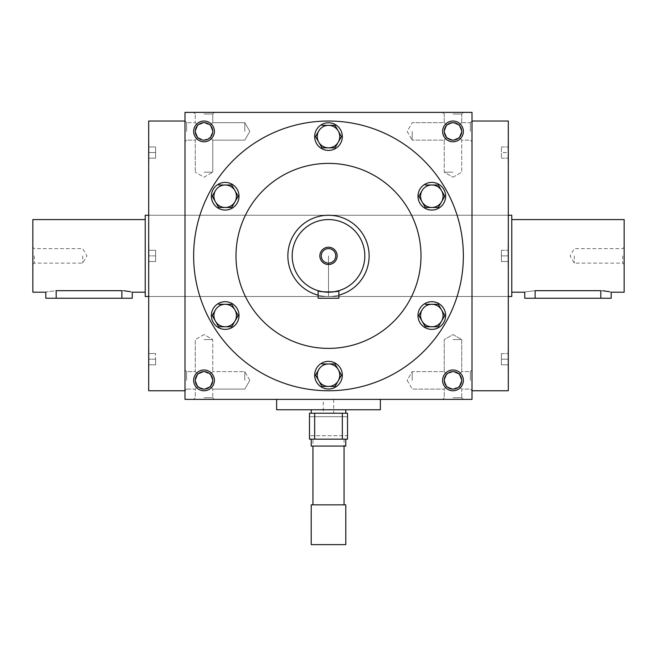 <?xml version="1.0" encoding="UTF-8"?>
<svg xmlns="http://www.w3.org/2000/svg" width="657" height="657" viewBox="0 0 657 657"><rect width="100%" height="100%" fill="white"/><g stroke="black" fill="none" stroke-linecap="round" stroke-linejoin="round"><path stroke-width="0.49" stroke-dasharray="3.29 2.46" d="M148.86 250.268L148.86 261.502L148.86 250.268L148.86 255.885L148.86 250.268L155.602 250.268L155.602 255.885L148.86 255.885L155.602 255.885L155.602 261.502L148.86 261.502L155.602 261.502L155.602 255.885L155.602 261.502L148.86 261.502L155.602 261.502L155.602 250.268L148.86 250.268L155.602 250.268L155.602 255.885L148.86 255.885L155.602 255.885L155.602 250.268L148.86 250.268M148.687 390.743L148.687 121.028M148.687 246.153L148.687 267.12L148.687 246.153M148.687 349.467L148.687 370.433L148.687 349.467M148.687 359.198L148.687 370.433L148.687 359.198M148.687 265.617L148.687 244.642L148.687 265.617M148.687 162.304L148.687 141.329L148.687 162.304M148.687 152.572L148.687 141.329L148.687 152.572M148.687 255.885L148.687 296.512L148.687 255.885M210.191 386.546L204.015 389.108L197.839 386.546L195.277 380.37L197.839 374.194L204.015 371.632L210.191 374.194L212.753 380.37L210.191 386.546C206.076 389.921 201.954 389.921 197.839 386.546L195.277 380.37A8.738 8.738 0 0 1 204.015 371.632A8.738 8.738 0 0 1 212.753 380.37A8.738 8.738 0 0 1 204.015 389.108A8.738 8.738 0 0 1 195.277 380.37A8.738 8.738 0 0 1 208.384 372.806A8.738 8.738 0 0 1 208.384 387.934A8.738 8.738 0 0 1 195.277 380.37L197.839 374.194C201.954 370.819 206.076 370.819 210.191 374.194C213.566 378.309 213.566 382.431 210.191 386.546L212.753 389.108L210.191 386.546C206.076 389.921 201.954 389.921 197.839 386.546L195.277 380.37A8.738 8.738 0 0 1 208.384 372.806A8.738 8.738 0 0 1 208.384 387.934A8.738 8.738 0 0 1 195.277 380.37L197.839 374.194L195.277 371.632L197.839 374.194L195.277 371.632L197.839 374.194L204.015 371.632L210.191 374.194L212.753 371.632L210.191 374.194L212.753 380.37L210.191 386.546L204.015 389.108L197.839 386.546L195.277 389.108L197.839 386.546L195.277 389.108L197.839 386.546L195.277 380.37L197.839 374.194C201.954 370.819 206.076 370.819 210.191 374.194L212.753 371.632L210.191 374.194C213.566 378.309 213.566 382.431 210.191 386.546M463.357 255.885A134.857 134.857 0 0 0 328.5 121.028A134.857 134.857 0 0 0 193.643 255.885A134.857 134.857 0 0 0 328.5 390.743A134.857 134.857 0 0 0 463.357 255.885M193.643 131.4A10.372 10.372 0 0 1 209.205 122.416A10.372 10.372 0 0 1 209.205 140.384A10.372 10.372 0 0 1 193.643 131.4M463.357 131.4A10.372 10.372 0 0 0 447.795 122.416A10.372 10.372 0 0 0 447.795 140.384A10.372 10.372 0 0 0 463.357 131.4M193.643 380.37A10.372 10.372 0 0 1 209.205 371.386A10.372 10.372 0 0 1 209.205 389.355A10.372 10.372 0 0 1 193.643 380.37M463.357 380.37A10.372 10.372 0 0 0 447.795 371.386A10.372 10.372 0 0 0 447.795 389.355A10.372 10.372 0 0 0 463.357 380.37M184.995 112.38L184.995 399.39L472.005 399.39L472.005 112.38L184.995 112.38M204.015 112.38L214.387 112.38L204.015 112.38M452.985 112.38L463.357 112.38L452.985 112.38M472.005 380.37L472.005 369.998L472.005 380.37M472.005 131.4L472.005 121.028L472.005 131.4M472.005 255.885L472.005 390.743L472.005 255.885M204.015 399.39L214.387 399.39L204.015 399.39M452.985 399.39L463.357 399.39L452.985 399.39M184.995 380.37L184.995 369.998L184.995 380.37M184.995 131.4L184.995 121.028L184.995 131.4M184.995 255.885L184.995 390.743L184.995 255.885M452.985 397.748L461.723 397.748L452.985 397.748M452.985 389.108L459.161 386.546L461.723 389.108L459.161 386.546L461.723 380.37A8.738 8.738 0 0 0 448.616 372.806A8.738 8.738 0 0 0 448.616 387.934A8.738 8.738 0 0 0 461.723 380.37L459.161 374.194C455.046 370.819 450.924 370.819 446.809 374.194L444.247 371.632L446.809 374.194L444.247 380.37L446.809 386.546C450.924 389.921 455.046 389.921 459.161 386.546L461.723 380.37A8.738 8.738 0 0 0 452.985 371.632A8.738 8.738 0 0 0 444.247 380.37A8.738 8.738 0 0 0 452.985 389.108A8.738 8.738 0 0 0 461.723 380.37L459.161 374.194L461.723 371.632L459.161 374.194L452.985 371.632L446.809 374.194C443.434 378.309 443.434 382.431 446.809 386.546L444.247 389.108L446.809 386.546L452.985 389.108L459.161 386.546L461.723 380.37A8.738 8.738 0 0 0 448.616 372.806A8.738 8.738 0 0 0 448.616 387.934A8.738 8.738 0 0 0 461.723 380.37L459.161 374.194L452.985 371.632L446.809 374.194L444.247 380.37L446.809 386.546L452.985 389.108M452.985 339.595L461.723 339.595L452.985 339.595M212.753 131.4A8.738 8.738 0 0 1 204.015 140.138A8.738 8.738 0 0 1 195.277 131.4A8.738 8.738 0 0 1 204.015 122.662A8.738 8.738 0 0 1 212.753 131.4L210.191 137.576C206.076 140.951 201.954 140.951 197.839 137.576L195.277 131.4L197.839 125.224L195.277 122.662L197.839 125.224L204.015 122.662L210.191 125.224C206.076 121.849 201.954 121.849 197.839 125.224L195.277 122.662L197.839 125.224L204.015 122.662L210.191 125.224C213.566 129.339 213.566 133.461 210.191 137.576C206.076 140.951 201.954 140.951 197.839 137.576L195.277 131.4A8.738 8.738 0 0 1 208.384 123.836A8.738 8.738 0 0 1 208.384 138.964A8.738 8.738 0 0 1 195.277 131.4L197.839 125.224C201.954 121.849 206.076 121.849 210.191 125.224C213.566 129.339 213.566 133.461 210.191 137.576L212.753 140.138L210.191 137.576L212.753 140.138L210.191 137.576L212.753 131.4L210.191 125.224L212.753 122.662L210.191 125.224L212.753 122.662L210.191 125.224L212.753 131.4M461.723 131.4L459.161 125.224C455.046 121.849 450.924 121.849 446.809 125.224L444.247 131.4L446.809 137.576L444.247 140.138L446.809 137.576L444.247 140.138L446.809 137.576L452.985 140.138L459.161 137.576C455.046 140.951 450.924 140.951 446.809 137.576L452.985 140.138L459.161 137.576L461.723 131.4A8.738 8.738 0 0 0 448.616 123.836A8.738 8.738 0 0 0 448.616 138.964A8.738 8.738 0 0 0 461.723 131.4A8.738 8.738 0 0 0 452.985 122.662A8.738 8.738 0 0 0 444.247 131.4A8.738 8.738 0 0 0 452.985 140.138A8.738 8.738 0 0 0 461.723 131.4L459.161 125.224C455.046 121.849 450.924 121.849 446.809 125.224L444.247 131.4L446.809 137.576C450.924 140.951 455.046 140.951 459.161 137.576L461.723 131.4A8.738 8.738 0 0 0 448.616 123.836A8.738 8.738 0 0 0 448.616 138.964A8.738 8.738 0 0 0 461.723 131.4L459.161 125.224L461.723 122.662L459.161 125.224L461.723 122.662L459.161 125.224L452.985 122.662L459.161 125.224L461.723 131.4L459.161 137.576L461.723 140.138L459.161 137.576L461.723 131.4M195.277 131.4A8.738 8.738 0 0 1 208.384 123.836A8.738 8.738 0 0 1 208.384 138.964A8.738 8.738 0 0 1 195.277 131.4L197.839 125.224L195.277 131.4L197.839 137.576L195.277 140.138L197.839 137.576L195.277 140.138L197.839 137.576L195.277 131.4M204.015 114.022L212.753 114.022L204.015 114.022M204.015 172.175L212.753 172.175L204.015 172.175M452.985 172.175L444.247 172.175L452.985 172.175M452.985 114.022L461.723 114.022L452.985 114.022M446.809 125.224L452.985 122.662L446.809 125.224L444.247 122.662L446.809 125.224C443.434 129.339 443.434 133.461 446.809 137.576C443.434 133.461 443.434 129.339 446.809 125.224M508.313 390.743L508.313 121.028M236.003 255.885A92.497 92.497 0 0 1 374.753 175.78A92.497 92.497 0 0 1 374.753 335.99A92.497 92.497 0 0 1 236.003 255.885M369.127 255.885A40.627 40.627 0 0 0 328.5 215.258A40.627 40.627 0 0 0 287.873 255.885A40.627 40.627 0 0 1 348.818 220.695A40.627 40.627 0 0 1 348.818 291.067A40.627 40.627 0 0 1 287.873 255.885A40.627 40.627 0 0 0 328.5 296.512A40.627 40.627 0 0 0 369.127 255.885M508.313 246.153L508.313 267.12L508.313 246.153M508.313 349.467L508.313 370.433L508.313 349.467M508.313 359.198L508.313 370.433L508.313 359.198M508.313 265.617L508.313 244.642L508.313 265.617M508.313 162.304L508.313 141.329L508.313 162.304M508.313 152.572L508.313 141.329L508.313 152.572M508.14 152.572L508.14 141.329L508.14 163.807L508.14 146.954L508.14 158.189L508.14 146.954L508.14 152.572L501.398 152.572L501.398 158.189L501.398 146.954L501.398 158.189L501.398 146.954L501.398 152.572L508.14 152.572M501.398 255.885L501.398 261.502L501.398 250.268L501.398 255.885L508.14 255.885L508.14 250.268L508.14 261.502L508.14 250.268L508.14 255.885L501.398 255.885L501.398 250.268L508.14 250.268L501.398 250.268L501.398 261.502L508.14 261.502L501.398 261.502L501.398 255.885L508.14 255.885L501.398 255.885M501.398 364.816L501.398 353.581L501.398 364.816L508.14 364.816L508.14 353.581L508.14 364.816L508.14 353.581L508.14 364.816L501.398 364.816L501.398 359.198L508.14 359.198L508.14 370.433L508.14 347.964L508.14 370.433L508.14 347.964L508.14 359.198L501.398 359.198L501.398 353.581L508.14 353.581L501.398 353.581L501.398 364.816L508.14 364.816L501.398 364.816M501.398 359.198L508.14 359.198L501.398 359.198M501.398 353.581L508.14 353.581L501.398 353.581M501.398 261.502L508.14 261.502L501.398 261.502M501.398 250.268L508.14 250.268L501.398 250.268M501.398 146.954L508.14 146.954L501.398 146.954M501.398 158.189L508.14 158.189L501.398 158.189M186.637 380.37L186.637 371.632L186.637 380.37M244.79 380.37L244.79 371.632L244.79 380.37M412.21 380.37L412.21 371.632L412.21 380.37M470.363 380.37L470.363 371.632L470.363 380.37M446.809 374.194L444.247 371.632L446.809 374.194C443.434 378.309 443.434 382.431 446.809 386.546L444.247 389.108L446.809 386.546C450.924 389.921 455.046 389.921 459.161 386.546L461.723 389.108L459.161 386.546L461.723 380.37L459.161 374.194C455.046 370.819 450.924 370.819 446.809 374.194M186.637 131.4L186.637 122.662L186.637 131.4M244.79 131.4L244.79 122.662L244.79 131.4M412.21 131.4L412.21 140.138L412.21 131.4M470.363 131.4L470.363 122.662L470.363 131.4M204.015 339.595L212.753 339.595L204.015 339.595M204.015 397.748L212.753 397.748L204.015 397.748M459.161 374.194L461.723 371.632L459.161 374.194M459.161 137.576L461.723 140.138L459.161 137.576M197.839 137.576L204.015 140.138L210.191 137.576L204.015 140.138L197.839 137.576M508.14 246.153L508.14 267.12L508.14 246.153M508.14 265.617L508.14 244.642L508.14 265.617M508.14 162.304L508.14 141.329L508.14 162.304M148.86 152.572L148.86 141.329L148.86 163.807L148.86 146.954L148.86 158.189L148.86 146.954L148.86 152.572L155.602 152.572L155.602 146.954L155.602 158.189L155.602 152.572L148.86 152.572L155.602 152.572L155.602 146.954L148.86 146.954L155.602 146.954L148.86 146.954L155.602 146.954L155.602 158.189L148.86 158.189L155.602 158.189L148.86 158.189L155.602 158.189L155.602 152.572L148.86 152.572M148.86 246.153L148.86 267.12L148.86 246.153M148.86 349.467L148.86 370.433L148.86 349.467M148.86 364.816L148.86 347.964L148.86 364.816L155.602 364.816L155.602 359.198L155.602 364.816L148.86 364.816L155.602 364.816L155.602 353.581L155.602 359.198L148.86 359.198L155.602 359.198L155.602 364.816L148.86 364.816M148.86 265.617L148.86 244.642L148.86 265.617M148.86 162.304L148.86 141.329L148.86 162.304M155.602 353.581L148.86 353.581L155.602 353.581L155.602 359.198L155.602 353.581L148.86 353.581L155.602 353.581M155.602 359.198L148.86 359.198L155.602 359.198M321.257 255.885A7.243 7.243 0 0 0 332.122 262.151A7.243 7.243 0 0 0 332.122 249.611A7.243 7.243 0 0 0 321.257 255.885M318.128 290.681L318.128 298.245L338.872 298.245L338.872 290.681M292.193 255.885A36.307 36.307 0 0 0 346.658 287.331A36.307 36.307 0 0 0 346.658 224.439A36.307 36.307 0 0 0 292.193 255.885M321.166 291.445L322.727 291.733M324 291.913L324.772 292.004M326.463 292.135L328.5 292.193M330.537 292.135L332.393 291.987M333 291.913L334.314 291.724M287.873 255.885A40.627 40.627 0 0 0 348.818 291.067A40.627 40.627 0 0 0 348.818 220.695A40.627 40.627 0 0 0 287.873 255.885M318.128 295.165A40.627 40.627 0 0 0 338.872 295.165M315.524 136.59L322.012 147.825L334.988 147.825M342.33 136.59A13.83 13.83 0 0 0 321.585 124.608A13.83 13.83 0 0 0 321.585 148.564A13.83 13.83 0 0 0 342.33 136.59M341.476 136.59L334.988 125.347L322.012 125.347M212.211 196.238L218.699 207.472L231.675 207.472M239.017 196.238A13.83 13.83 0 0 0 218.272 184.256A13.83 13.83 0 0 0 218.272 208.212A13.83 13.83 0 0 0 239.017 196.238M238.163 196.238L231.675 184.995L218.699 184.995M212.211 315.532L218.699 326.767L231.675 326.767M239.017 315.532A13.83 13.83 0 0 0 218.272 303.55A13.83 13.83 0 0 0 218.272 327.514A13.83 13.83 0 0 0 239.017 315.532M238.163 315.532L231.675 304.298L218.699 304.298M315.524 375.18L322.012 386.423L334.988 386.423M342.33 375.18A13.83 13.83 0 0 0 321.585 363.206A13.83 13.83 0 0 0 321.585 387.162A13.83 13.83 0 0 0 342.33 375.18M341.476 375.18L334.988 363.945L322.012 363.945M418.838 315.532L425.325 326.767L438.301 326.767M445.643 315.532A13.83 13.83 0 0 0 424.898 303.55A13.83 13.83 0 0 0 424.898 327.514A13.83 13.83 0 0 0 445.643 315.532M444.789 315.532L438.301 304.298L425.325 304.298M418.838 196.238L425.325 207.472L438.301 207.472M445.643 196.238A13.83 13.83 0 0 0 424.898 184.256A13.83 13.83 0 0 0 424.898 208.212A13.83 13.83 0 0 0 445.643 196.238M444.789 196.238L438.301 184.995L425.325 184.995M82.7 255.885L82.7 263.128L82.7 255.885M34.254 255.885L34.254 263.128L34.254 255.885M45.818 298.245L132.262 298.245M32.85 219.578L32.85 292.193M145.23 215.258L145.23 296.512M121.89 298.245L121.89 290.681L123.902 290.739M130.529 291.733L132.262 292.193M121.89 290.681L56.19 290.681C42.804 292.332 42.804 292.332 56.19 290.681L56.19 298.245M328.5 255.885L328.5 296.512L328.5 255.885M32.85 255.885L32.85 264.533L32.85 255.885M574.3 255.885L574.3 263.128L574.3 255.885M622.746 255.885L622.746 263.128L622.746 255.885M524.738 298.245L611.182 298.245M624.15 292.193L624.15 219.578M511.77 255.885L511.77 292.193L511.77 255.885M535.11 298.245L535.11 290.681C521.724 292.332 521.724 292.332 535.11 290.681L602.822 290.739M609.45 291.733L611.182 292.193M624.15 255.885L624.15 264.533L624.15 255.885M511.77 296.512L511.77 215.258M311.213 439.155L345.787 439.155L311.213 439.155M342.33 439.155L309.48 439.155L347.52 439.155L347.52 413.22L347.52 416.678L309.48 416.678L309.48 413.22L347.52 413.22L347.52 416.678L309.48 416.678L309.48 413.22L347.52 413.22L309.48 413.22L309.48 439.155L347.52 439.155L342.33 439.155L342.33 413.22M311.213 413.22L345.787 413.22L311.213 413.22M312.937 439.155L344.063 439.155L312.937 439.155L312.937 446.07M323.31 413.22L333.69 413.22L323.31 413.22L323.31 399.39L333.69 399.39L323.31 399.39M347.52 435.698L347.52 439.155L347.52 435.698L309.48 435.698L347.52 435.698M344.063 439.155L344.063 446.07M344.063 504.855L312.937 504.855L344.063 504.855M345.787 504.855L311.213 504.855M345.787 544.62L311.213 544.62M333.69 399.39L333.69 413.22M309.48 439.155L309.48 435.698L309.48 439.155M314.67 439.155L314.67 413.22M345.787 446.07L311.213 446.07M345.787 409.763L311.213 409.763L345.787 409.763M380.37 409.763L276.63 409.763M380.37 399.39L276.63 399.39L380.37 399.39M600.81 298.245L600.81 290.681M444.247 397.748L442.613 399.39L444.247 397.748L444.247 389.108L412.21 389.108L444.247 389.108L444.247 397.748M461.723 397.748L463.357 399.39L461.723 397.748L461.723 389.108L470.363 389.108L472.005 390.743L470.363 389.108L461.723 389.108L461.723 397.748M461.723 371.632L461.723 339.595L452.985 334.553L444.247 339.595L444.247 371.632L444.247 339.595L452.985 334.553L461.723 339.595L461.723 371.632L470.363 371.632L472.005 369.998L470.363 371.632L461.723 371.632M212.753 114.022L214.387 112.38L212.753 114.022L212.753 122.662L244.79 122.662L249.832 131.4L244.79 140.138L212.753 140.138L244.79 140.138L249.832 131.4L244.79 122.662L212.753 122.662L212.753 114.022M195.277 114.022L193.643 112.38L195.277 114.022L195.277 122.662L195.277 114.022M204.015 177.218L212.753 172.175L204.015 177.218L195.277 172.175L204.015 177.218M452.985 177.218L461.723 172.175L461.723 140.138L470.363 140.138L472.005 141.772L470.363 140.138L461.723 140.138L461.723 172.175L452.985 177.218L444.247 172.175L444.247 140.138L412.21 140.138L444.247 140.138L444.247 172.175L452.985 177.218M461.723 122.662L461.723 114.022L463.357 112.38L461.723 114.022L461.723 122.662L470.363 122.662L472.005 121.028L470.363 122.662L461.723 122.662M444.247 122.662L444.247 114.022L442.613 112.38L444.247 114.022L444.247 122.662L412.21 122.662L444.247 122.662M148.687 296.512L508.313 296.512L148.687 296.512M148.687 215.258L508.313 215.258L148.687 215.258M186.637 371.632L184.995 369.998L186.637 371.632L195.277 371.632L195.277 339.595L195.277 371.632L186.637 371.632M186.637 389.108L184.995 390.743L186.637 389.108L195.277 389.108L195.277 397.748L193.643 399.39L195.277 397.748L195.277 389.108L186.637 389.108M249.832 380.37L244.79 371.632L212.753 371.632L244.79 371.632L249.832 380.37L244.79 389.108L212.753 389.108L244.79 389.108L249.832 380.37M407.168 380.37L412.21 389.108L407.168 380.37L412.21 371.632L444.247 371.632L412.21 371.632L407.168 380.37M186.637 122.662L184.995 121.028L186.637 122.662L195.277 122.662L186.637 122.662M186.637 140.138L184.995 141.772L186.637 140.138L195.277 140.138L195.277 172.175L195.277 140.138L186.637 140.138M407.168 131.4L412.21 140.138L407.168 131.4L412.21 122.662L407.168 131.4M204.015 334.553L195.277 339.595L204.015 334.553L212.753 339.595L212.753 371.632L212.753 339.595L204.015 334.553M212.753 397.748L214.387 399.39L212.753 397.748L212.753 389.108L212.753 397.748M212.753 140.138L212.753 172.175L212.753 140.138M32.85 264.533L34.254 263.128L82.7 263.128L86.88 255.885L82.7 248.642L34.254 248.642L32.85 247.237M624.15 247.237L622.746 248.642L574.3 248.642L570.12 255.885L574.3 263.128L622.746 263.128L624.15 264.533"/><path stroke-width="0.99" d="M184.995 121.028L148.687 121.028L148.687 390.743L184.995 390.743M195.277 380.37A8.738 8.738 0 0 1 208.384 372.806A8.738 8.738 0 0 1 208.384 387.934A8.738 8.738 0 0 1 195.277 380.37M193.643 380.37A10.372 10.372 0 0 1 209.205 371.386A10.372 10.372 0 0 1 209.205 389.355A10.372 10.372 0 0 1 193.643 380.37M463.357 380.37A10.372 10.372 0 0 0 447.795 371.386A10.372 10.372 0 0 0 447.795 389.355A10.372 10.372 0 0 0 463.357 380.37M193.643 131.4A10.372 10.372 0 0 1 209.205 122.416A10.372 10.372 0 0 1 209.205 140.384A10.372 10.372 0 0 1 193.643 131.4M463.357 131.4A10.372 10.372 0 0 0 447.795 122.416A10.372 10.372 0 0 0 447.795 140.384A10.372 10.372 0 0 0 463.357 131.4M184.995 112.38L184.995 399.39L472.005 399.39L472.005 112.38L184.995 112.38M461.723 380.37A8.738 8.738 0 0 0 448.616 372.806A8.738 8.738 0 0 0 448.616 387.934A8.738 8.738 0 0 0 461.723 380.37M195.277 131.4A8.738 8.738 0 0 1 208.384 123.836A8.738 8.738 0 0 1 208.384 138.964A8.738 8.738 0 0 1 195.277 131.4M461.723 131.4A8.738 8.738 0 0 0 448.616 123.836A8.738 8.738 0 0 0 448.616 138.964A8.738 8.738 0 0 0 461.723 131.4M193.643 255.885A134.857 134.857 0 0 1 395.933 139.095A134.857 134.857 0 0 1 395.933 372.675A134.857 134.857 0 0 1 193.643 255.885M236.003 255.885A92.497 92.497 0 0 1 374.753 175.78A92.497 92.497 0 0 1 374.753 335.99A92.497 92.497 0 0 1 236.003 255.885M472.005 121.028L508.313 121.028L508.313 390.743L472.005 390.743M321.257 255.885A7.243 7.243 0 0 0 332.122 262.151A7.243 7.243 0 0 0 332.122 249.611A7.243 7.243 0 0 0 321.257 255.885M334.314 291.724L338.872 290.681L338.872 298.245L318.128 298.245L318.128 290.681L321.166 291.445M292.193 255.885A36.307 36.307 0 0 0 346.658 287.331A36.307 36.307 0 0 0 346.658 224.439A36.307 36.307 0 0 0 292.193 255.885M322.727 291.733L324 291.913M324.772 292.004L326.463 292.135M328.5 292.193L330.537 292.135M332.393 291.987L333 291.913M338.872 290.681C339.521 292.324 317.495 292.332 318.128 290.681M319.852 255.885A8.648 8.648 0 0 0 332.82 263.375A8.648 8.648 0 0 0 332.82 248.395A8.648 8.648 0 0 0 319.852 255.885M338.872 295.165A40.627 40.627 0 0 0 368.528 248.929A40.627 40.627 0 0 0 325.01 215.406A40.627 40.627 0 0 0 318.128 295.165M334.988 147.825L341.476 136.59L334.988 147.825L322.012 147.825L315.524 136.59L318.768 130.965A11.235 11.235 0 0 0 328.5 147.825A11.235 11.235 0 0 0 338.232 130.965A11.235 11.235 0 0 0 318.768 130.965L315.524 136.59M341.476 136.59L334.988 125.347L322.012 125.347M342.33 136.59A13.83 13.83 0 0 0 321.585 124.608A13.83 13.83 0 0 0 321.585 148.564A13.83 13.83 0 0 0 342.33 136.59M231.675 207.472L238.163 196.238L231.675 207.472L218.699 207.472L212.211 196.238L215.455 190.62A11.235 11.235 0 0 0 225.187 207.472A11.235 11.235 0 0 0 234.919 190.62A11.235 11.235 0 0 0 215.455 190.62L212.211 196.238M238.163 196.238L231.675 184.995L218.699 184.995M239.017 196.238A13.83 13.83 0 0 0 218.272 184.256A13.83 13.83 0 0 0 218.272 208.212A13.83 13.83 0 0 0 239.017 196.238M231.675 326.767L238.163 315.532L231.675 326.767L218.699 326.767L212.211 315.532L215.455 309.915A11.235 11.235 0 0 0 225.187 326.767A11.235 11.235 0 0 0 234.919 309.915A11.235 11.235 0 0 0 215.455 309.915L212.211 315.532M238.163 315.532L231.675 304.298L218.699 304.298M239.017 315.532A13.83 13.83 0 0 0 218.272 303.55A13.83 13.83 0 0 0 218.272 327.514A13.83 13.83 0 0 0 239.017 315.532M334.988 386.423L341.476 375.18L334.988 386.423L322.012 386.423L315.524 375.18L318.768 369.562A11.235 11.235 0 0 0 328.5 386.423A11.235 11.235 0 0 0 338.232 369.562A11.235 11.235 0 0 0 318.768 369.562L315.524 375.18M341.476 375.18L334.988 363.945L322.012 363.945M342.33 375.18A13.83 13.83 0 0 0 321.585 363.206A13.83 13.83 0 0 0 321.585 387.162A13.83 13.83 0 0 0 342.33 375.18M438.301 326.767L444.789 315.532L438.301 326.767L425.325 326.767L418.838 315.532L422.081 309.915A11.235 11.235 0 0 0 431.813 326.767A11.235 11.235 0 0 0 441.545 309.915A11.235 11.235 0 0 0 422.081 309.915L418.838 315.532M444.789 315.532L438.301 304.298L425.325 304.298M445.643 315.532A13.83 13.83 0 0 0 424.898 303.55A13.83 13.83 0 0 0 424.898 327.514A13.83 13.83 0 0 0 445.643 315.532M438.301 207.472L444.789 196.238L438.301 207.472L425.325 207.472L418.838 196.238L422.081 190.62A11.235 11.235 0 0 0 431.813 207.472A11.235 11.235 0 0 0 441.545 190.62A11.235 11.235 0 0 0 422.081 190.62L418.838 196.238M444.789 196.238L438.301 184.995L425.325 184.995M445.643 196.238A13.83 13.83 0 0 0 424.898 184.256A13.83 13.83 0 0 0 424.898 208.212A13.83 13.83 0 0 0 445.643 196.238M145.23 292.193L132.262 292.193L132.262 298.245L45.818 298.245L45.818 292.193L32.85 292.193L32.85 219.578L145.23 219.578M123.902 290.739L130.529 291.733M121.89 298.245L121.89 290.681C135.276 292.332 135.276 292.332 121.89 290.681L56.19 290.681C42.804 292.332 42.804 292.332 56.19 290.681L56.19 298.245M148.687 296.512L145.23 296.512L145.23 215.258L148.687 215.258M511.77 219.578L624.15 219.578L624.15 292.193L611.182 292.193L611.182 298.245L524.738 298.245L524.738 292.193L511.77 292.193M535.11 298.245L535.11 290.681C521.724 292.332 521.724 292.332 535.11 290.681L600.81 290.681C614.196 292.332 614.196 292.332 600.81 290.681L600.81 298.245M602.822 290.739L609.45 291.733M508.313 215.258L511.77 215.258L511.77 296.512L508.313 296.512M342.33 413.22L347.52 413.22L347.52 439.155L342.33 439.155L342.33 413.22L309.48 413.22L309.48 439.155L314.67 439.155L314.67 413.22M342.33 439.155L314.67 439.155M344.063 446.07L344.063 504.855M311.213 504.855L345.787 504.855L345.787 544.62L311.213 544.62L311.213 504.855M345.787 439.155L345.787 446.07L311.213 446.07L311.213 439.155M345.787 409.763L345.787 413.22M276.63 399.39L276.63 409.763L380.37 409.763L380.37 399.39M312.937 446.07L312.937 504.855M311.213 409.763L311.213 413.22"/></g></svg>
